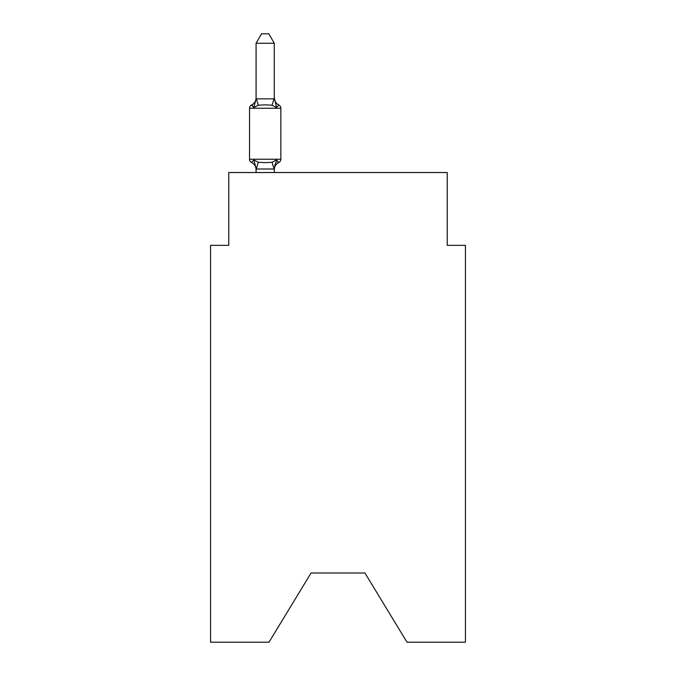<?xml version="1.0" encoding="UTF-8"?>
<svg xmlns="http://www.w3.org/2000/svg" width="676" height="676" viewBox="0 0 676 676"><rect width="100%" height="100%" fill="white"/><g stroke="black" fill="none" stroke-linecap="round" stroke-linejoin="round"><path stroke-width="1.01" d="M364.947 573.02L406.994 642.2L465.434 642.2L465.434 245.337L447.225 245.337L447.225 172.524L228.775 172.524L228.775 245.337L210.566 245.337L210.566 642.2L269.006 642.2L311.053 573.02L364.947 573.02L311.053 573.02M274.287 169.71A8.011 8.011 0 0 1 278.791 162.502L276.56 159.942L278.791 162.502L276.56 159.942L278.791 162.502L276.56 159.942L278.791 162.502L276.56 159.942L278.791 162.502L276.56 159.942L278.791 162.502L276.56 159.942L278.791 162.502L276.56 159.942L278.791 162.502L276.56 159.942L278.791 162.502L276.56 159.942L278.791 162.502L276.56 159.942L278.791 162.502L276.56 159.942L278.791 162.502L276.56 159.942L278.791 162.502L276.56 159.942L278.791 162.502L276.56 159.942L274.135 169.008L256.229 169.008L253.804 159.942L251.573 162.502A3.642 3.642 0 0 1 249.529 159.232A3.642 3.642 0 0 0 251.573 162.502L253.804 159.942L251.573 162.502A3.642 3.642 0 0 1 249.529 159.232A3.642 3.642 0 0 0 251.573 162.502L253.804 159.942L251.573 162.502A3.642 3.642 0 0 1 249.529 159.232A3.642 3.642 0 0 0 251.573 162.502L253.804 159.942L251.573 162.502A3.642 3.642 0 0 1 249.529 159.232A3.642 3.642 0 0 0 251.573 162.502L253.804 159.942L251.573 162.502A3.642 3.642 0 0 1 249.529 159.232A3.642 3.642 0 0 0 251.573 162.502L253.804 159.942L251.573 162.502A3.642 3.642 0 0 1 249.529 159.232A3.642 3.642 0 0 0 251.573 162.502L253.804 159.942L251.573 162.502A3.642 3.642 0 0 1 249.529 159.232A3.642 3.642 0 0 0 251.573 162.502L253.804 159.942L251.573 162.502A3.642 3.642 0 0 1 249.529 159.232A3.642 3.642 0 0 0 251.573 162.502L253.804 159.942L251.573 162.502A3.642 3.642 0 0 1 249.529 159.232A3.642 3.642 0 0 0 251.573 162.502L253.804 159.942L251.573 162.502A3.642 3.642 0 0 1 249.529 159.232A3.642 3.642 0 0 0 251.573 162.502L253.804 159.942L251.573 162.502A3.642 3.642 0 0 1 249.529 159.232A3.642 3.642 0 0 0 251.573 162.502L253.804 159.942L251.573 162.502A3.642 3.642 0 0 1 249.529 159.232A3.642 3.642 0 0 0 251.573 162.502L253.804 159.942L251.573 162.502A3.642 3.642 0 0 1 249.529 159.232A3.642 3.642 0 0 0 251.573 162.502L253.804 159.942L251.573 162.502A3.642 3.642 0 0 1 249.529 159.232A3.642 3.642 0 0 0 251.573 162.502L253.804 159.942L251.573 162.502A3.642 3.642 0 0 1 249.529 159.232A3.642 3.642 0 0 0 251.573 162.502L253.804 159.942L251.573 162.502A3.642 3.642 0 0 1 249.529 159.232A3.642 3.642 0 0 0 251.573 162.502L253.804 159.942L251.573 162.502A3.642 3.642 0 0 1 249.529 159.232A3.642 3.642 0 0 0 251.573 162.502L253.804 159.942L251.573 162.502A3.642 3.642 0 0 1 249.529 159.232A3.642 3.642 0 0 0 251.573 162.502L253.804 159.942L251.573 162.502A3.642 3.642 0 0 1 249.529 159.232A3.642 3.642 0 0 0 251.573 162.502L253.804 159.942L251.573 162.502A3.642 3.642 0 0 1 249.529 159.232A3.642 3.642 0 0 0 251.573 162.502L253.804 159.942L251.573 162.502A3.642 3.642 0 0 1 249.529 159.232A3.642 3.642 0 0 0 251.573 162.502L253.804 159.942L251.573 162.502A3.642 3.642 0 0 1 249.529 159.232A3.642 3.642 0 0 0 251.573 162.502L253.804 159.942L251.573 162.502A3.642 3.642 0 0 1 249.529 159.232A3.642 3.642 0 0 0 251.573 162.502L253.804 159.942L251.573 162.502A3.642 3.642 0 0 1 249.529 159.232A3.642 3.642 0 0 0 251.573 162.502L253.804 159.942L251.573 162.502A3.642 3.642 0 0 1 249.529 159.232A3.642 3.642 0 0 0 251.573 162.502L253.804 159.942L251.573 162.502A3.642 3.642 0 0 1 249.529 159.232A3.642 3.642 0 0 0 251.573 162.502L253.804 159.942L251.573 162.502A3.642 3.642 0 0 1 249.529 159.232A3.642 3.642 0 0 0 251.573 162.502L253.804 159.942L258.35 162.282L265.178 162.646L272.014 162.282L276.56 159.942L278.791 162.502L277.751 162.003L278.791 162.502A3.642 3.642 0 0 0 280.836 159.232L280.836 108.253A3.642 3.642 0 0 0 278.791 104.983A3.642 3.642 0 0 1 280.836 108.253A3.642 3.642 0 0 0 278.791 104.983L276.56 107.543L278.791 104.983A3.642 3.642 0 0 1 280.836 108.253A3.642 3.642 0 0 0 278.791 104.983L276.56 107.543L278.791 104.983A3.642 3.642 0 0 1 280.836 108.253A3.642 3.642 0 0 0 278.791 104.983L276.56 107.543L278.791 104.983A3.642 3.642 0 0 1 280.836 108.253A3.642 3.642 0 0 0 278.791 104.983L276.56 107.543L278.791 104.983A3.642 3.642 0 0 1 280.836 108.253A3.642 3.642 0 0 0 278.791 104.983L276.56 107.543L278.791 104.983A3.642 3.642 0 0 1 280.836 108.253A3.642 3.642 0 0 0 278.791 104.983L276.56 107.543L278.791 104.983A3.642 3.642 0 0 1 280.836 108.253A3.642 3.642 0 0 0 278.791 104.983L276.56 107.543L278.791 104.983A3.642 3.642 0 0 1 280.836 108.253A3.642 3.642 0 0 0 278.791 104.983L276.56 107.543L278.791 104.983A3.642 3.642 0 0 1 280.836 108.253A3.642 3.642 0 0 0 278.791 104.983L276.56 107.543L278.791 104.983A3.642 3.642 0 0 1 280.836 108.253A3.642 3.642 0 0 0 278.791 104.983L276.56 107.543L278.791 104.983A3.642 3.642 0 0 1 280.836 108.253A3.642 3.642 0 0 0 278.791 104.983L276.56 107.543L278.791 104.983A3.642 3.642 0 0 1 280.836 108.253A3.642 3.642 0 0 0 278.791 104.983L276.56 107.543L278.791 104.983A3.642 3.642 0 0 1 280.836 108.253A3.642 3.642 0 0 0 278.791 104.983L276.56 107.543L278.791 104.983A3.642 3.642 0 0 1 280.836 108.253A3.642 3.642 0 0 0 278.791 104.983L276.56 107.543L278.791 104.983A3.642 3.642 0 0 1 280.836 108.253A3.642 3.642 0 0 0 278.791 104.983L276.56 107.543L278.791 104.983A3.642 3.642 0 0 1 280.836 108.253A3.642 3.642 0 0 0 278.791 104.983L276.56 107.543L278.791 104.983A3.642 3.642 0 0 1 280.836 108.253A3.642 3.642 0 0 0 278.791 104.983L276.56 107.543L278.791 104.983A3.642 3.642 0 0 1 280.836 108.253A3.642 3.642 0 0 0 278.791 104.983L276.56 107.543L278.791 104.983A3.642 3.642 0 0 1 280.836 108.253A3.642 3.642 0 0 0 278.791 104.983L276.56 107.543L278.791 104.983A3.642 3.642 0 0 1 280.836 108.253A3.642 3.642 0 0 0 278.791 104.983L276.56 107.543L278.791 104.983A3.642 3.642 0 0 1 280.836 108.253A3.642 3.642 0 0 0 278.791 104.983L276.56 107.543L278.791 104.983A3.642 3.642 0 0 1 280.836 108.253A3.642 3.642 0 0 0 278.791 104.983L276.56 107.543L278.791 104.983A3.642 3.642 0 0 1 280.836 108.253A3.642 3.642 0 0 0 278.791 104.983L276.56 107.543L278.791 104.983A3.642 3.642 0 0 1 280.836 108.253A3.642 3.642 0 0 0 278.791 104.983L276.56 107.543L278.791 104.983A3.642 3.642 0 0 1 280.836 108.253A3.642 3.642 0 0 0 278.791 104.983L276.56 107.543L278.791 104.983A3.642 3.642 0 0 1 280.836 108.253A3.642 3.642 0 0 0 278.791 104.983L276.56 107.543L278.791 104.983A3.642 3.642 0 0 1 280.836 108.253L249.529 108.253A3.642 3.642 0 0 1 251.573 104.983L252.613 105.481M253.804 107.543L251.573 104.983A8.011 8.011 0 0 0 256.077 97.783L256.077 98.857L256.077 97.783L256.077 98.857L256.077 97.783L256.077 98.857L256.077 97.783L256.077 98.857L256.077 97.783L256.077 98.857L256.077 97.783L256.077 98.857L256.077 97.783L256.077 98.857L256.077 97.783L256.077 98.857L256.077 97.783L256.077 98.857L256.077 97.783L256.077 98.857L256.077 97.783L256.077 98.857L256.077 97.783L256.077 98.857L256.077 97.783L256.077 98.857L256.077 97.783L256.077 98.857L274.287 98.857L274.287 97.783L276.56 107.543L278.791 104.983L276.56 107.543L272.014 105.203L265.178 104.839L258.35 105.203L253.804 107.543L251.573 104.983L253.804 107.543L251.573 104.983L253.804 107.543L251.573 104.983L253.804 107.543L251.573 104.983L253.804 107.543L251.573 104.983L253.804 107.543L251.573 104.983L253.804 107.543L251.573 104.983L253.804 107.543L251.573 104.983L253.804 107.543L251.573 104.983L253.804 107.543L251.573 104.983L253.804 107.543L251.573 104.983L253.804 107.543L251.573 104.983L253.804 107.543L256.077 98.857M256.077 169.71L256.077 169.71A8.011 8.011 0 0 0 251.573 162.502M274.287 168.628L275.14 164.344M274.287 98.527L274.287 43.264L256.077 43.264L256.077 98.527M249.529 108.253L249.529 159.232L280.836 159.232M274.287 172.524L274.287 168.958M256.077 172.524L256.077 168.958M274.287 97.783A8.011 8.011 0 0 0 278.791 104.983M256.077 43.264L261.544 33.8L268.82 33.8L274.287 43.264M258.35 162.282L256.229 169.008M272.014 162.282L274.135 169.008M256.229 98.485L258.35 105.203M274.135 98.485L272.014 105.203"/></g></svg>
